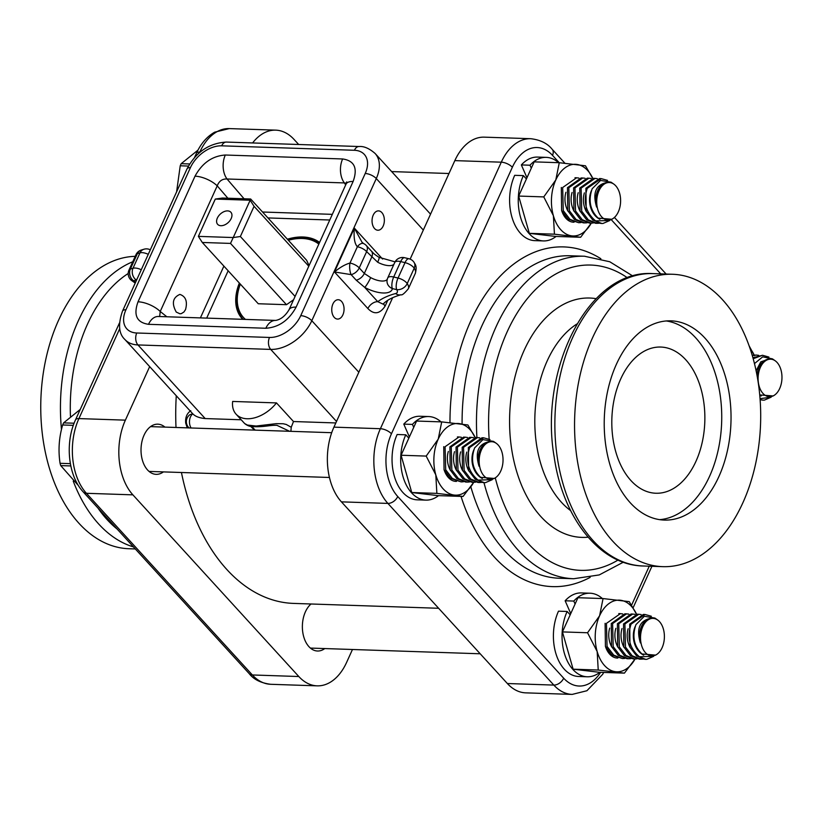 <?xml version="1.0" encoding="UTF-8"?>
<svg xmlns="http://www.w3.org/2000/svg" width="823" height="823" viewBox="0 0 823 823"><rect width="100%" height="100%" fill="white"/><g stroke="black" fill="none" stroke-linecap="round" stroke-linejoin="round"><path stroke-width="1.23" d="M176.276 395.75A195.39 124.222 91.9 0 0 176.009 427.476M181.441 472.505A195.39 124.222 91.9 0 0 293.492 603.403L438.628 608.279M190.782 410.739C186.852 413.393 185.154 417.539 185.71 423.166L187.263 427.857M319.591 242.435A54.493 35.255 -42.4 0 0 302.874 236.993A54.493 35.255 -42.4 0 0 287.381 239.195M239.359 283.05A54.493 35.255 -42.4 0 0 242.219 318.758A54.493 35.255 -42.4 0 0 242.744 319.324M241.19 419.771L205.194 418.568C199.403 418.012 195.277 416.438 192.808 413.846L190 414.627A8.6 8.6 0 0 0 189.053 427.919M335.825 422.95L293.482 421.53L276.477 402.91L232.662 401.439A30.112 19.485 -42.4 0 0 236.098 414.195A30.112 19.485 -42.4 0 0 276.477 402.91M137.204 278.699A8.6 1.06 117.7 0 1 136.217 279.985A22.231 9.362 -155.6 0 0 136.546 280.159M141.278 269.738A8.6 3.621 -155.6 0 0 133.007 268.247A8.6 7.047 73 0 0 136.217 279.985L133.573 280.787A8.6 7.047 73 0 1 130.363 269.059L137.348 253.659L139.992 252.846L133.007 268.247L130.363 269.059A8.6 3.621 24.4 0 0 128.964 270.129A8.6 8.6 0 0 0 131.135 280.159A8.6 4.537 -48.8 0 0 133.573 280.787A9.32 3.93 24.4 0 0 135.579 282.279M148.263 254.338A8.6 3.621 -155.6 0 0 139.992 252.846A8.6 7.047 73 0 1 143.902 249.246L141.258 250.058A8.6 7.047 73 0 0 137.348 253.659A8.6 3.621 24.4 0 0 135.949 254.729L128.964 270.129M379.002 257.321A8.6 1.255 118.3 0 1 379.022 257.332A8.6 1.255 118.3 0 1 377.675 262.218A13.621 5.74 -155.6 0 0 393.919 264.317M382.592 259.05L354.353 228.125C353.561 237.518 354.569 243.721 357.367 246.746A8.6 4.671 -64.5 0 1 363.694 243.618L362.027 242.25L354.353 228.125L334.467 271.96L351.133 274.625A8.6 2.911 -92.4 0 1 349.97 263.051C345.197 264.389 340.022 267.352 334.467 271.96L367.891 308.553C374.074 314.87 379.815 314.057 385.113 306.125L387.736 300.344M387.252 279.316A13.621 5.74 24.4 0 1 370.689 277.618L364.311 273.462L359.24 267.907A8.6 3.621 -155.6 0 0 349.97 263.051L357.367 246.746A8.6 3.621 24.4 0 1 366.636 251.612L377.675 262.218M394.731 262.516A8.6 3.621 24.4 0 1 400.688 261.601A8.6 3.241 -76.5 0 1 404.587 257.712A8.6 8.6 0 0 0 394.731 262.516L387.746 277.917A8.6 3.621 24.4 0 1 393.703 277.001L400.688 261.601L405.019 262.64A8.6 3.241 -76.5 0 1 408.918 258.751L404.587 257.712M387.623 278.339A8.6 3.621 24.4 0 1 387.746 277.917A8.6 8.6 0 0 0 387.077 280.19A8.6 7.746 -171.4 0 0 392.365 288.585A8.6 3.241 -76.5 0 1 393.703 277.001L398.034 278.04A8.6 3.621 24.4 0 1 407.22 283.575L414.206 268.175A8.6 6.43 -34.2 0 0 414.02 262.28L414.02 262.28A8.6 8.6 0 0 0 408.918 258.751M370.689 277.618A8.6 1.255 118.3 0 1 364.733 287.412A22.231 9.362 -155.6 0 0 392.365 288.585L396.696 289.624A8.6 3.241 -76.5 0 1 398.034 278.04L405.019 262.64A8.6 3.621 24.4 0 1 414.206 268.175A17.921 7.551 24.4 0 1 415.317 273.38L408.331 288.78A17.921 7.551 -155.6 0 0 407.22 283.575A8.6 6.43 -34.2 0 1 396.696 289.624A9.32 3.93 24.4 0 1 395.596 293.544A152.008 63.999 -155.6 0 0 377.757 301.671A8.6 5.566 -42.4 0 0 367.891 308.553M395.071 261.858L379.022 257.332C372.068 252.805 373.909 253.289 371.43 251.138A8.6 5.566 -42.4 0 1 371.708 257.167L364.311 273.462A8.6 5.566 137.6 0 1 356.215 280.18L364.733 287.412L377.757 301.671L383.055 304.129C386.717 300.21 392.705 297.082 401.027 294.747A8.6 6.944 -104.9 0 1 395.596 293.544M374.578 228.557A9.681 6.152 -88.1 0 1 372.397 217.611A9.681 6.152 -88.1 0 1 378.529 210.883A9.681 6.152 -88.1 0 1 384.351 220.759A9.681 6.152 -88.1 0 1 377.88 230.234A9.681 6.152 -88.1 0 1 374.578 228.557M334.272 317.4A9.681 6.152 -88.1 0 1 332.101 306.454A9.681 6.152 -88.1 0 1 338.222 299.726A9.681 6.152 -88.1 0 1 344.055 309.613A9.681 6.152 -88.1 0 1 337.574 319.077A9.681 6.152 -88.1 0 1 334.272 317.4M176.276 312.092C171.493 303.44 172.696 297.545 179.877 294.408C185.782 296.434 187.665 301.496 185.535 309.571L183.92 312.01L181.348 313.614L179.939 313.789L176.276 312.092M296.136 307.102L353.118 181.482A17.921 7.551 -155.6 0 0 346.02 184.167L289.027 309.787C285.19 316.032 280.736 319.571 275.643 320.425A17.921 11.399 91.9 0 0 265.839 328.254C278.812 327.359 288.904 320.312 296.136 307.102A17.921 7.551 -155.6 0 0 289.027 309.787A17.921 7.551 -155.6 0 0 289.017 309.818A17.921 7.551 -155.6 0 0 288.976 309.911M346.02 184.167A17.921 7.551 -155.6 0 0 345.999 184.198L346.699 181.883L346.925 182.973M353.118 181.482C357.912 168.19 354.415 160.68 342.635 158.962A17.921 11.399 91.9 0 0 344.364 182.922L346.39 183.22M342.635 158.962L225.317 155.022A17.921 11.399 91.9 0 0 227.035 178.992L344.364 182.922L345.67 184.928M225.317 155.022C212.344 155.917 202.252 162.964 195.02 176.173A17.921 7.551 24.4 0 1 217.21 185.844C219.093 181.029 222.364 178.745 227.035 178.992L244.061 198.765M195.02 176.173L138.038 301.794A17.921 7.551 24.4 0 1 160.228 311.475L217.21 185.844L227.868 198.22M159.652 316.536L160.228 311.475L166.832 316.773M138.038 301.794C133.244 315.086 136.741 322.585 148.521 324.313A17.921 11.399 -88.1 0 1 158.325 316.485L275.664 320.425M255.233 430.141L251.704 426.499M244.616 423.506C247.188 425.614 249.986 426.664 252.98 426.653C264.852 427.158 269.028 425.079 276.878 425.306L289.603 431.293M254.41 430.11L250.665 426.324M290.889 431.334L291.239 427.271L286.26 424.462L283.184 423.752L276.178 423.66L256.118 426.036L247.342 425.049L244.626 423.516L236.098 414.195M291.239 427.271L293.482 421.53M352.47 649.491L346.617 662.381A53.773 34.185 -88.1 0 1 317.164 685.847A53.773 34.185 -88.1 0 1 298.811 676.527L132.884 494.849A53.773 34.185 -88.1 0 1 125.384 420.152L149.663 366.616M252.599 142.955A53.773 34.185 -88.1 0 1 275.746 130.147A53.773 34.185 -88.1 0 1 294.089 139.478L298.677 144.498M311.032 603.989A25.091 15.956 91.9 0 0 308.944 646.662A25.091 15.956 91.9 0 0 317.503 651.014A25.091 15.956 91.9 0 0 324.776 648.565M164.919 427.106A25.091 15.956 91.9 0 0 157.831 424.174A25.091 15.956 91.9 0 0 144.076 435.13A25.091 15.956 91.9 0 0 142.564 460.746A25.091 15.956 91.9 0 0 156.144 474.346A25.091 15.956 91.9 0 0 163.417 471.898M135.219 256.334A146.278 92.999 91.9 0 0 58.598 320.178A146.278 92.999 91.9 0 0 49.781 469.491A146.278 92.999 91.9 0 0 128.913 548.735L135.311 548.951M392.653 297.679L333.922 427.147A53.773 34.185 91.9 0 0 341.422 501.855L507.359 683.522A53.773 34.185 91.9 0 0 525.702 692.853L572.17 694.406L586.922 690.734L602.673 674.325L603.691 672.432M600.605 672.329A45.172 28.723 -88.1 0 1 563.683 678.203L397.756 496.526A45.172 28.723 -88.1 0 1 391.45 433.783L512.359 167.244A45.172 28.723 -88.1 0 1 552.511 155.362A8.6 5.566 -42.4 0 0 552.223 149.344C547.48 143.387 540.33 139.848 530.753 138.706L484.284 137.153A53.773 34.185 91.9 0 0 454.831 160.619L410.132 259.142M742.85 502.822A146.278 92.999 -88.1 0 1 662.721 566.656A146.278 92.999 -88.1 0 1 583.579 487.411A146.278 92.999 -88.1 0 1 592.406 338.099A146.278 92.999 -88.1 0 1 672.535 274.265A146.278 92.999 -88.1 0 1 751.666 353.509A146.278 92.999 -88.1 0 1 742.85 502.822M659.645 519.652A99.665 63.361 91.9 0 0 718.829 447.023A99.665 63.361 91.9 0 0 695.682 337.821A99.665 63.361 91.9 0 0 666.311 320.96M630.932 480.56A73.134 46.5 91.9 0 0 655.88 493.244A73.134 46.5 91.9 0 0 704.807 421.705A73.134 46.5 91.9 0 0 660.787 347.049A73.134 46.5 91.9 0 0 614.483 397.859A73.134 46.5 91.9 0 0 630.932 480.56M630.284 502.791A99.665 63.361 -88.1 0 1 607.868 390.081A99.665 63.361 -88.1 0 1 670.971 320.847A99.665 63.361 -88.1 0 1 704.972 338.13A99.665 63.361 -88.1 0 1 727.388 450.839A99.665 63.361 -88.1 0 1 664.284 520.074A99.665 63.361 -88.1 0 1 630.284 502.791M197.983 150.136L181.183 163.674A40.677 25.863 91.9 0 0 180.69 164.723A40.677 25.863 91.9 0 0 180.227 165.783L176.606 191.841M188.436 166.061L180.227 165.783M181.183 163.674L189.671 163.962M561.317 187.469L561.625 210.523L568.251 219.247L578.703 222.704L569.928 219.268L563.251 210.554L562.675 187.51L576.594 177.789L578.888 178.066M580.935 222.58L578.703 222.704M568.004 211.223A19.248 14.228 -96.2 0 1 565.926 192.273M582.735 177.994L581.131 177.943L567.469 187.675L567.777 210.729L574.392 219.453L583.24 222.858L584.844 222.91L576.069 219.474L569.403 210.76L568.827 187.726L582.735 177.994L585.04 178.272M587.087 222.786L584.844 222.91M574.156 211.429A19.248 14.228 -96.2 0 1 572.078 192.479M588.887 178.2L587.272 178.149L573.61 187.881L573.919 210.935L580.544 219.659L589.381 223.064L590.996 223.115L582.221 219.679L575.544 210.966L574.968 187.932L588.887 178.2L591.181 178.478M593.229 222.992L590.996 223.115M580.297 211.634A19.248 14.228 -96.2 0 1 578.219 192.685M595.029 178.406L593.424 178.354L579.762 188.086L580.071 211.141L586.686 219.864L595.533 223.27L597.138 223.321L588.363 219.895L581.696 211.172L581.11 188.138L595.029 178.406L597.333 178.684M599.37 223.198L597.138 223.321M586.449 211.84A19.248 14.228 -96.2 0 1 584.371 192.88M601.181 178.622L599.566 178.56L585.904 188.292L586.213 211.346L592.827 220.07L601.901 223.486A22.406 14.248 -88.1 0 1 595.615 220.903C585.76 212.54 582.972 201.676 587.262 188.344L601.181 178.622L607.549 180.402M601.901 223.486A22.406 14.248 -88.1 0 0 603.043 223.445L609.833 220.492L595.615 220.903M599.905 219.288A19.248 14.228 -96.2 0 1 591.428 190.597M613.835 184.115L611.119 182.212L600.543 180.422L592.169 188.765C588.126 200.483 590.132 210.266 598.167 218.116L611.828 219.278L612.672 218.764A18.775 11.934 -88.1 0 1 601.634 216.799A18.775 11.934 -88.1 0 1 598.414 192.181A18.775 11.934 -88.1 0 1 613.835 184.115A18.775 11.934 -88.1 0 1 615.707 185.782A18.775 11.934 -88.1 0 1 620.491 203.394A18.775 11.934 -88.1 0 1 612.672 218.764M596.624 207.077C592.241 192.52 595.986 184.259 607.868 182.305C599.216 185.134 595.471 193.384 596.624 207.077A19.248 14.228 -96.2 0 1 607.868 182.305M80.253 409.422L63.608 422.868A40.677 25.863 91.9 0 0 63.124 423.907A40.677 25.863 91.9 0 0 62.651 424.977C58.968 437.61 58.104 450.387 60.058 463.308A40.677 25.863 91.9 0 0 60.717 465.602L78.504 485.663M70.809 465.941L60.717 465.602M60.058 463.308L70.377 463.647M73.329 425.337L62.651 424.977M63.608 422.868L74.101 423.217M443.751 446.663L444.06 469.707L450.675 478.43L461.127 481.887L452.352 478.461L445.685 469.738L445.099 446.704L459.018 436.982L461.322 437.26M463.359 481.764L461.127 481.887M450.428 470.417A19.248 14.228 -96.2 0 1 448.35 451.457M465.17 437.188L463.555 437.136L449.893 446.868L450.202 469.912L456.816 478.636L465.664 482.041L467.269 482.093L458.504 478.667L451.827 469.943L451.251 446.91L465.17 437.188L467.464 437.466M469.511 481.969L467.269 482.093M456.58 470.622A19.248 14.228 -96.2 0 1 454.502 451.662M471.312 437.394L469.707 437.342L456.045 447.074L456.343 470.118L462.968 478.842L471.805 482.247L473.42 482.299L464.645 478.873L457.979 470.149L457.393 447.115L471.312 437.394L473.616 437.671M475.653 482.175L473.42 482.299M462.721 470.828A19.248 14.228 -96.2 0 1 460.643 451.878M477.453 437.599L475.848 437.548L462.187 447.28L462.495 470.334L469.11 479.048L477.957 482.453L479.562 482.515L470.797 479.079L464.121 470.365L463.544 447.321L477.453 437.599L479.758 437.877M481.805 482.381L479.562 482.515M468.873 471.034A19.248 14.228 -96.2 0 1 466.795 452.074M483.605 437.805L482 437.754L468.338 447.486L468.637 470.53L475.252 479.253L484.336 482.669A22.406 14.248 -88.1 0 1 478.04 480.087C468.184 471.723 465.396 460.87 469.686 447.527L483.605 437.805L489.983 439.585M484.336 482.669A22.406 14.248 -88.1 0 0 485.467 482.638L492.257 479.675L478.04 480.087M482.34 478.482A19.248 14.228 -96.2 0 1 473.863 449.79M496.259 443.309L493.543 441.406L482.967 439.605L474.593 447.949C470.561 459.676 472.556 469.46 480.591 477.299L494.253 478.461L495.096 477.957A18.775 11.934 -88.1 0 1 484.068 475.982A18.775 11.934 -88.1 0 1 480.838 451.364A18.775 11.934 -88.1 0 1 496.259 443.309A18.775 11.934 -88.1 0 1 498.131 444.976A18.775 11.934 -88.1 0 1 502.915 462.588A18.775 11.934 -88.1 0 1 495.096 477.957M479.058 466.271C474.676 451.714 478.42 443.453 490.292 441.488C481.64 444.317 477.896 452.578 479.058 466.271A19.248 14.228 -96.2 0 1 490.292 441.488M225.409 647.588L235.368 658.493M605.111 623.32L605.419 646.374L612.034 655.098L622.486 658.554L613.711 655.129L607.045 646.405L606.458 623.371L620.377 613.649L622.682 613.927M624.719 658.431L622.486 658.554M611.787 647.073A19.248 14.228 -96.2 0 1 609.709 628.124M626.529 613.855L624.914 613.793L611.252 623.525L611.561 646.58L618.176 655.303L627.023 658.709L628.628 658.76L619.863 655.334L613.186 646.611L612.61 623.577L626.529 613.855L628.823 614.133M630.871 658.637L628.628 658.76M617.939 647.29A19.248 14.228 -96.2 0 1 615.861 628.33M632.671 614.061L631.066 613.999L617.404 623.741L617.703 646.785L624.328 655.509L633.165 658.914L634.78 658.966L626.005 655.54L619.338 646.816L618.752 623.783L632.671 614.061L634.975 614.339M637.012 658.842L634.78 658.966M624.081 647.495A19.248 14.228 -96.2 0 1 622.003 628.535M638.813 614.267L637.208 614.215L623.546 623.947L623.855 646.991L630.469 655.715L639.317 659.12L640.922 659.172L632.157 655.746L625.48 647.022L624.904 623.988L638.813 614.267L641.117 614.544M643.164 659.048L640.922 659.172M630.233 647.701A19.248 14.228 -96.2 0 1 628.155 628.741M644.965 614.472L643.349 614.421L629.698 624.153L629.996 647.197L636.611 655.921L645.695 659.336A22.406 14.248 -88.1 0 1 639.399 656.754C629.544 648.39 626.756 637.537 631.046 624.194L644.965 614.472L651.343 616.252M645.695 659.336A22.406 14.248 -88.1 0 0 646.827 659.305L653.616 656.343L639.399 656.754M643.699 655.139A19.248 14.228 -96.2 0 1 635.222 626.447M657.618 619.976L654.902 618.063L644.327 616.273L635.953 624.616C631.92 636.344 633.916 646.117 641.95 653.966L655.612 655.129L656.456 654.614A18.775 11.934 -88.1 0 1 645.427 652.649A18.775 11.934 -88.1 0 1 642.197 628.031A18.775 11.934 -88.1 0 1 657.618 619.976A18.775 11.934 -88.1 0 1 659.49 621.632A18.775 11.934 -88.1 0 1 664.274 639.255A18.775 11.934 -88.1 0 1 656.456 654.614M640.407 642.928C636.035 628.371 639.78 620.12 651.651 618.155C643 620.984 639.255 629.245 640.407 642.928A19.248 14.228 -96.2 0 1 651.651 618.155M752.294 355.598L756.388 355.073L752.181 355.207M756.388 355.073L758.693 355.351M753.189 358.715L762.54 355.279L752.922 357.748M760.123 399.721L763.26 400.143A22.406 14.248 -88.1 0 0 764.402 400.112L771.192 397.159L760.051 398.682M763.26 400.143A22.406 14.248 -88.1 0 1 760.113 399.474M762.54 355.279L768.908 357.069M761.265 395.956A19.248 14.228 -96.2 0 1 759.752 395.112M759.732 394.937L773.188 395.945L774.032 395.431A18.775 11.934 -88.1 0 1 762.993 393.456A18.775 11.934 -88.1 0 1 759.773 368.848A18.775 11.934 -88.1 0 1 775.194 360.783A18.775 11.934 -88.1 0 1 777.066 362.449A18.775 11.934 -88.1 0 1 781.85 380.061A18.775 11.934 -88.1 0 1 774.032 395.431M775.194 360.783L772.478 358.879L762.705 356.843L754.465 363.601M756.121 370.803L760.781 361.873L769.227 358.962A19.248 14.228 -96.2 0 0 757.067 375.648M440.994 421.87A41.808 26.573 91.9 0 0 428.68 416.551A41.808 26.573 91.9 0 0 412.436 424.411L413.732 427.374M405.78 434.801A41.808 26.573 91.9 0 0 403.26 477.463A41.808 26.573 91.9 0 0 425.872 500.117L417.23 499.828A41.808 26.573 91.9 0 1 394.618 477.175A41.808 26.573 91.9 0 1 397.139 434.503L405.78 434.801L408.836 438.145M425.872 500.117A41.808 26.573 91.9 0 0 438.515 495.641M409.391 436.931L403.784 424.112L412.436 424.411M428.68 416.551L420.039 416.263A41.808 26.573 91.9 0 0 403.784 424.112M558.56 162.676A41.808 26.573 91.9 0 0 546.256 157.368A41.808 26.573 91.9 0 0 530.002 165.217L531.298 168.18M523.356 175.608A41.808 26.573 91.9 0 0 520.836 218.28A41.808 26.573 91.9 0 0 543.447 240.923L534.806 240.635A41.808 26.573 91.9 0 1 512.184 217.992A41.808 26.573 91.9 0 1 514.704 175.32L523.356 175.608L526.411 178.961M543.447 240.923A41.808 26.573 91.9 0 0 556.091 236.448M526.967 177.737L521.36 164.929L530.002 165.217M546.256 157.368L537.604 157.08A41.808 26.573 91.9 0 0 521.36 164.929M602.354 598.537A41.808 26.573 91.9 0 0 590.04 593.218A41.808 26.573 91.9 0 0 573.796 601.068L575.092 604.031M567.14 611.468A41.808 26.573 91.9 0 0 564.619 654.131A41.808 26.573 91.9 0 0 587.231 676.784L578.59 676.485A41.808 26.573 91.9 0 1 555.978 653.843A41.808 26.573 91.9 0 1 558.498 611.17L567.14 611.468L570.195 614.812M587.231 676.784A41.808 26.573 91.9 0 0 599.874 672.298M570.75 613.588L565.144 600.78L573.796 601.068M590.04 593.218L581.398 592.93A41.808 26.573 91.9 0 0 565.144 600.78M475.2 437.538A35.852 22.797 91.9 0 0 470.098 429.709A35.852 22.797 91.9 0 0 459.08 423.578A35.852 22.797 91.9 0 0 438.227 439.132A35.852 22.797 91.9 0 0 435.809 474.871L436.869 493.378L463.061 496.464L437.959 495.621L411.767 492.535L401.079 455.242L426.191 456.086L435.809 474.871A35.852 22.797 91.9 0 0 454.245 495.065A35.852 22.797 91.9 0 0 473.698 482.309L463.061 496.464M436.869 493.378L411.767 492.535M456.487 481.393A22.077 14.032 -88.1 0 1 448.391 477.556A22.077 14.032 -88.1 0 1 444.687 471.445A22.077 14.032 -88.1 0 1 444.091 469.799M475.519 438.206L467.896 424.977L441.704 421.89L438.227 439.132L426.191 456.086M441.704 421.89L416.592 421.047L401.079 455.242M444.523 471.013A20.616 13.106 91.9 0 0 447.815 476.322M592.776 178.354A35.852 22.797 91.9 0 0 587.673 170.515A35.852 22.797 91.9 0 0 576.656 164.394A35.852 22.797 91.9 0 0 555.803 179.949A35.852 22.797 91.9 0 0 553.385 215.688L554.445 234.185L580.637 237.271L555.525 236.427L529.333 233.341L518.655 196.059L543.766 196.903L553.385 215.688A35.852 22.797 91.9 0 0 571.82 235.872A35.852 22.797 91.9 0 0 591.264 223.126L580.637 237.271M554.445 234.185L529.333 233.341M574.063 222.2A22.077 14.032 -88.1 0 1 565.967 218.373A22.077 14.032 -88.1 0 1 562.263 212.262A22.077 14.032 -88.1 0 1 561.667 210.606M593.095 179.023L585.472 165.793L559.28 162.707L555.803 179.949L543.766 196.903M559.28 162.707L534.168 161.864L518.655 196.059M562.099 211.83A20.616 13.106 91.9 0 0 565.38 217.128M754.135 355.022A35.852 22.797 91.9 0 0 749.969 348.273M754.454 355.69L749.125 345.855M636.56 614.205A35.852 22.797 91.9 0 0 631.457 606.376A35.852 22.797 91.9 0 0 620.439 600.245A35.852 22.797 91.9 0 0 599.586 615.799A35.852 22.797 91.9 0 0 597.169 651.538L598.228 670.035L624.42 673.132L599.319 672.288L573.127 669.192L562.438 631.91L587.55 632.753L597.169 651.538A35.852 22.797 91.9 0 0 615.604 671.722A35.852 22.797 91.9 0 0 635.058 658.976L624.42 673.132M598.228 670.035L573.127 669.192M617.847 658.05A22.077 14.032 -88.1 0 1 609.75 654.223A22.077 14.032 -88.1 0 1 606.047 648.113A22.077 14.032 -88.1 0 1 605.45 646.456M636.879 614.874L629.256 601.644L603.064 598.558L599.586 615.799L587.55 632.753M603.064 598.558L577.952 597.714L562.438 631.91M605.882 647.68A20.616 13.106 91.9 0 0 609.174 652.978M227.621 210.894A8.96 5.802 137.6 0 1 231.181 218.537A8.96 5.802 137.6 0 1 220.903 225.708A8.96 5.802 137.6 0 1 217.354 218.074A8.96 5.802 137.6 0 1 227.621 210.894M319.345 242.96A54.133 35.019 -42.4 0 0 303.471 238.094A54.133 35.019 -42.4 0 0 288.307 240.213M240.295 284.069A54.133 35.019 -42.4 0 0 243.217 319.324A54.133 35.019 -42.4 0 0 243.227 319.334L243.217 319.324M245.46 319.417A52.703 34.093 137.6 0 1 240.347 284.12M288.359 240.265A52.703 34.093 137.6 0 1 318.83 244.092M293.595 299.726L286.486 304.695L258.268 303.749L202.293 242.466L230.512 243.413L286.486 304.695M295.087 296.434L240.367 236.52L254.07 206.316L250.151 200.226L233.228 237.549L198.374 236.376L212.581 204.927L215.307 199.063L250.151 200.226L250.655 198.991L306.629 260.274L309.098 265.562M254.07 206.316L308.79 266.23M240.367 236.52L233.228 237.549L230.512 243.413M250.655 198.991L222.447 198.045L215.307 199.063L198.374 236.376L202.293 242.466M300.734 315.651A27.252 17.633 137.6 0 1 269.502 337.451L136.752 332.996A27.252 17.633 137.6 0 1 125.94 309.777L190.422 167.625A27.252 17.633 137.6 0 1 221.654 145.825L354.404 150.28A27.252 17.633 137.6 0 1 365.217 173.499L300.734 315.651A8.6 3.621 24.4 0 1 311.804 320.713L376.286 178.56A35.852 23.198 -42.4 0 0 375.093 153.459L430.542 214.155M365.217 173.499A8.6 3.621 -155.6 0 1 376.286 178.56L423.32 230.07M190.422 167.625A8.6 3.621 24.4 0 0 187.006 168.921L122.524 311.073C117.936 324.313 118.728 333.788 124.911 339.508A35.852 23.198 -42.4 0 0 137.945 344.94L270.705 349.405L336.514 421.448M205.194 418.568L137.945 344.94A8.6 5.473 -88.1 0 1 136.752 332.996M356.215 280.18L351.133 274.625A8.6 5.566 137.6 0 0 359.24 267.907L366.636 251.612A8.6 5.566 -42.4 0 0 366.348 245.583A8.6 8.6 0 0 0 363.694 243.618M383.775 303.43A8.6 3.621 -155.6 0 0 385.113 306.125M148.521 324.313L265.839 328.254M223.897 266.107L200.401 317.904M375.093 153.459C369.26 148.407 363.931 146.093 359.126 146.525A8.6 5.473 91.9 0 0 354.404 150.28M359.126 146.525L226.366 142.07A8.6 5.473 91.9 0 0 221.654 145.825M122.524 311.073A8.6 3.621 24.4 0 1 125.94 309.777M358.838 372.222L311.804 320.713A35.852 23.198 -42.4 0 1 270.705 349.405A8.6 5.473 -88.1 0 1 269.502 337.451M332.317 214.35L262.558 212.015M267.959 217.93L329.756 220.008M206.686 318.11L228.156 270.777M191.121 427.991A8.6 5.473 -88.1 0 1 192.808 413.846M199.588 152.564L199.814 152.06A53.773 34.185 -88.1 0 1 229.278 128.594L275.746 130.147M194.526 157.502L196.409 153.345A8.6 3.621 -155.6 0 1 199.814 152.06L200.174 152.07M70.439 416.171A140.61 89.398 -88.1 0 1 87.444 324.241A140.61 89.398 -88.1 0 1 128.193 273.503M117.154 529.066A140.61 89.398 -88.1 0 1 107.062 519.56A140.61 89.398 -88.1 0 1 97.906 507.997M73.237 481.126A146.278 92.999 91.9 0 0 98.709 524.025A146.278 92.999 91.9 0 0 133.449 546.914M132.76 261.755A146.278 92.999 91.9 0 0 78.288 320.847A146.278 92.999 91.9 0 0 61.478 429.503M119.448 322.997L75.5 419.884A8.6 3.621 24.4 0 1 78.915 418.588L119.736 328.603M75.5 419.884C64.873 442.589 68.011 475.797 83.288 491.989A8.6 5.566 -42.4 0 0 86.415 493.296A53.773 34.185 -88.1 0 1 78.915 418.588L125.384 420.152M83.288 491.989L249.225 673.656A8.6 5.566 -42.4 0 0 252.352 674.963L86.415 493.296L132.884 494.849M317.164 685.847L270.695 684.294A53.773 34.185 -88.1 0 1 252.352 674.963L298.811 676.527M341.422 501.855L387.89 503.409L553.828 685.086L507.359 683.522M512.359 167.244A8.6 3.621 -155.6 0 0 501.289 162.182L380.391 428.711A53.773 34.185 91.9 0 0 387.89 503.409A8.6 5.566 137.6 0 0 397.756 496.526M391.45 433.783A8.6 3.621 24.4 0 0 380.391 428.711L333.922 427.147M563.683 678.203A8.6 5.566 137.6 0 1 553.828 685.086A53.773 34.185 91.9 0 0 572.17 694.406M570.648 510.62A101.815 64.729 -88.1 0 1 534.888 416.006A101.815 64.729 -88.1 0 1 576.913 323.995M596.099 298.667A119.747 76.127 91.9 0 0 509.674 415.162A119.747 76.127 91.9 0 0 588.095 537.182M617.97 560.093A152.728 97.093 -88.1 0 1 495.271 477.844M489.16 439.173A152.728 97.093 -88.1 0 1 529.405 296.157A152.728 97.093 -88.1 0 1 627.445 277.804M462.094 423.958A161.329 102.566 -88.1 0 1 570.154 255.768L584.536 256.241A161.329 102.566 91.9 0 0 476.918 437.579M483.965 482.659A161.329 102.566 91.9 0 0 573.703 578.734L599.237 574.927L623.278 562.222M573.703 578.734L559.321 578.25A161.329 102.566 -88.1 0 1 470.869 486.907M600.872 258.72A169.939 108.039 91.9 0 0 449.975 422.631M461.034 496.392A169.939 108.039 91.9 0 0 590.173 577.355M649.254 566.203L631.601 605.121M552.511 155.362L559.218 162.707M611.211 219.628L660.746 273.874M643.03 565.987A146.278 92.999 -88.1 0 1 563.889 486.753A146.278 92.999 -88.1 0 1 572.715 337.44A146.278 92.999 -88.1 0 1 652.845 273.606C588.671 269.121 538.674 368.971 554.239 457.362C562.901 517.76 599.535 565.144 643.03 565.987L662.721 566.656M530.753 138.706A53.773 34.185 91.9 0 0 501.289 162.182L454.831 160.619M124.911 339.508L192.757 413.794M150.321 249.801A8.6 8.6 0 0 0 143.902 249.246M371.42 251.138L366.348 245.583M141.258 250.058A8.6 8.6 0 0 0 135.949 254.729M131.135 280.159L135.229 283.071M414.02 262.28C414.802 264.255 417.426 265.315 415.317 273.38M401.027 294.747C401.984 295.447 404.422 293.461 408.331 288.78M187.006 168.921C195.915 152.08 209.032 143.13 226.366 142.07M270.695 684.294C260.901 683.028 253.751 679.489 249.225 673.656M196.409 153.345C200.761 143.706 206.861 136.639 214.69 132.174L229.278 128.594M584.536 256.241L609.75 261.755L632.887 276.044M672.535 274.265L652.845 273.606M552.223 149.344L564.887 163.201M614.431 217.437L666.136 274.049M651.929 566.286L633.165 607.652M391.655 171.585L448.977 173.509M574.979 177.737L576.594 177.789M150.558 426.623L331.7 432.703M149.056 471.414L329.437 477.474M457.413 436.931L459.018 436.982M310.415 648.082L480.19 653.781M618.773 613.588L620.377 613.649"/></g></svg>
